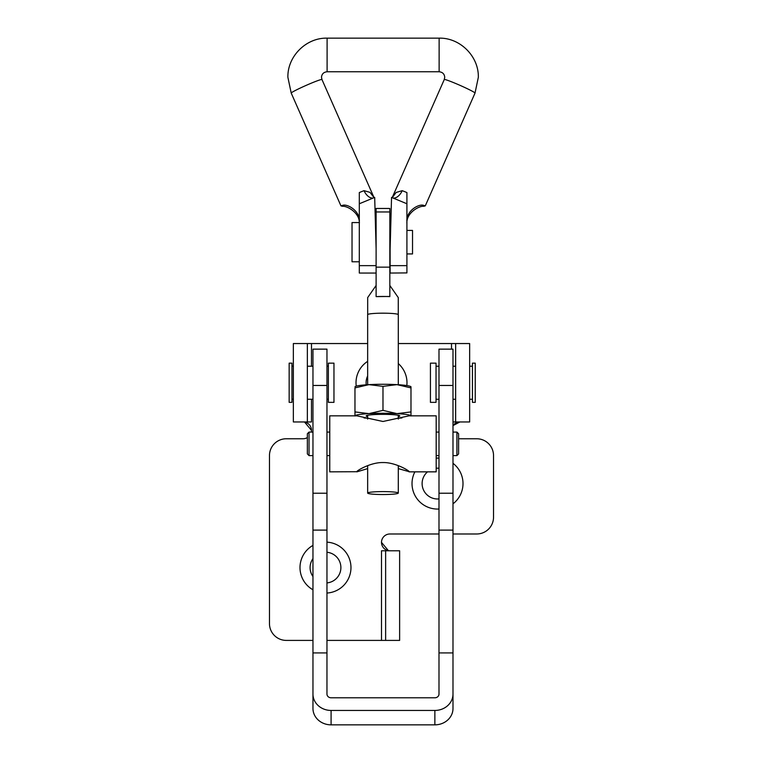 <?xml version="1.0" encoding="UTF-8"?>
<svg xmlns="http://www.w3.org/2000/svg" width="763" height="763" viewBox="0 0 763 763"><rect width="100%" height="100%" fill="white"/><g stroke="black" fill="none" stroke-linecap="round" stroke-linejoin="round"><path stroke-width="1.14" d="M367.652 361.347A25.484 25.484 0 0 0 356.245 386.164M367.652 375.997A15.403 15.403 0 0 0 366.24 384.81M438.992 458.124A25.484 25.484 0 0 0 436.188 458.124M414.881 471.849A25.484 25.484 0 0 0 438.992 509.016M438.992 468.244A15.403 15.403 0 0 0 436.188 468.224M427.528 471.849A15.403 15.403 0 0 0 438.992 498.907M312.964 545.392A25.484 25.484 0 0 0 312.964 589.789M312.964 558.63A15.403 15.403 0 0 0 312.964 576.551M455.645 343.541L469.646 343.541L469.646 421.958L455.645 421.958L455.645 343.541L398.296 343.541M367.652 343.541L311.485 343.541L311.485 366.221M406.832 385.563A25.484 25.484 0 0 0 398.296 363.579M452.993 503.818A25.484 25.484 0 0 0 452.993 463.322M326.965 593.032A25.484 25.484 0 0 0 350.97 567.596A25.484 25.484 0 0 0 326.965 542.15M307.355 437.59A8.403 8.403 0 0 1 303.083 438.763L286.278 438.763A16.805 16.805 0 0 0 269.473 455.568L269.473 623.6A16.805 16.805 0 0 0 286.278 640.405L312.964 640.405M326.965 640.405L381.5 640.405L381.5 550.791L399.631 550.791L399.631 640.405L381.5 640.405M389.903 550.791A8.403 8.403 0 0 1 381.5 542.388A8.403 8.403 0 0 1 389.903 533.986L438.992 533.986M452.993 533.986L476.722 533.986A16.805 16.805 0 0 0 493.527 517.18L493.527 455.568A16.805 16.805 0 0 0 476.722 438.763L459.917 438.763A8.403 8.403 0 0 1 458.592 438.658M452.993 425.601A8.403 8.403 0 0 1 459.917 421.958L452.993 425.601M303.083 421.958A8.403 8.403 0 0 1 311.304 432.077M381.5 542.388L388.377 550.648M385.63 640.405L385.63 550.791M311.485 399.268L311.485 421.958L293.354 421.958L293.354 343.541L311.485 343.541M311.485 430.361L304.609 422.101M307.355 343.541L307.355 421.958M455.645 421.958L452.993 421.958M326.965 582.922A15.403 15.403 0 0 0 326.965 552.259M326.965 385.458L312.964 385.458L312.964 349.139L326.965 349.139L326.965 694.063A4.13 3.729 180 0 0 331.085 697.792L434.862 697.792A4.13 3.729 180 0 0 438.992 694.063L438.992 349.139L452.993 349.139L452.993 385.458L438.992 385.458M452.993 694.063L452.993 708.474A18.131 16.376 0 0 1 434.862 724.85L331.085 724.85L331.085 710.448L434.862 710.448A18.131 16.376 180 0 0 452.993 694.063L452.993 652.928L438.992 652.928M452.993 652.928L452.993 530.104L438.992 530.104M452.993 530.104L452.993 493.222L438.992 493.222M452.993 493.222L452.993 385.458M331.085 710.448A18.131 16.376 180 0 1 312.964 694.063L312.964 708.474A18.131 16.376 0 0 0 331.085 724.85M312.964 385.458L312.964 493.222L326.965 493.222M312.964 493.222L312.964 530.104L326.965 530.104M312.964 530.104L312.964 652.928L326.965 652.928M312.964 652.928L312.964 694.063M475.244 363.14L475.244 402.349L472.45 402.349L472.45 363.14L475.244 363.14M436.035 402.349L436.035 363.14L430.437 363.14L430.437 402.349L436.035 402.349M436.035 399.268L438.992 399.268M452.993 399.268L455.645 399.268M469.646 399.268L472.45 399.268M436.035 366.221L438.992 366.221M452.993 366.221L455.645 366.221M469.646 366.221L472.45 366.221M289.158 363.14L291.952 363.14L291.952 402.349L289.158 402.349L289.158 363.14M328.367 363.14L333.965 363.14L333.965 402.349L328.367 402.349L328.367 363.14M328.367 399.268L326.965 399.268M312.964 399.268L307.355 399.268M293.354 399.268L291.952 399.268M328.367 366.221L326.965 366.221M312.964 366.221L307.355 366.221M293.354 366.221L291.952 366.221M398.296 468.606L409.292 471.715C408.386 470.122 394.614 462.225 382.978 462.559C371.285 462.235 357.58 470.122 356.664 471.715L329.759 471.849L329.759 415.835L356.931 415.835L382.978 421.481L409.025 415.835L436.188 415.835L436.188 471.849L409.016 471.849M356.931 471.849L367.652 468.606M458.592 453.871L458.592 433.756L458.592 453.871M307.355 433.804L307.355 453.918L307.355 433.804M359.306 265.638L376.111 265.638L376.111 249.635A56.014 55.89 -0 0 0 376.092 248.099L374.69 197.407L359.306 203.769L359.306 273.049L376.111 273.049M406.917 272.916L390.112 273.049L390.112 249.635A56.014 55.89 -0 0 1 390.141 248.099L391.543 197.407L406.917 203.769L406.917 272.916M359.306 223.645C360.279 213.211 347.318 205.695 342.511 206.306L340.947 205.848L342.511 205.39C347.279 203.483 360.289 210.96 359.306 221.585M373.155 198.075A11.207 6.953 69 0 1 364.027 190.664L369.979 192.352L373.956 197.503M392.106 197.846L396.111 192.467L402.206 190.664A11.207 6.953 -69 0 1 393.069 198.075M406.917 221.585C405.945 210.969 418.916 203.483 423.723 205.39L423.723 206.306L425.277 205.848L423.723 205.39M425.277 205.876L475.015 93.096A16.805 1.03 -156.2 0 0 475.015 93.067A16.805 1.03 -156.2 0 0 459.841 85.275A16.805 1.03 -156.2 0 0 444.257 79.533A16.805 1.03 -156.2 0 0 444.257 79.562L392.163 197.674M423.723 206.306C418.954 205.686 405.945 213.201 406.917 223.645M340.956 205.876L291.218 93.096A16.805 1.03 -23.8 0 1 306.383 85.275A16.805 1.03 -23.8 0 1 321.967 79.533A16.805 1.03 -23.8 0 1 321.976 79.562L321.5 77.311C321.795 73.973 323.665 72.123 327.098 71.76L327.098 38.15C306.154 37.606 287.355 56.376 287.889 77.311L291.218 93.096A16.805 1.03 -23.8 0 1 291.218 93.067A16.805 1.03 -23.8 0 0 291.237 93.115M359.306 203.769L359.306 192.562A16.805 1.03 -23.8 0 1 364.027 190.664M402.206 190.664A16.805 1.03 23.8 0 1 406.917 192.562L406.917 203.769M406.917 265.638L390.112 265.638M389.836 211.961L389.836 208.461L376.111 208.461L376.111 211.961L389.836 211.961L389.836 267.145L376.111 267.145L376.111 211.961M398.296 384.714L398.296 314.652A15.317 1.469 180 0 0 382.978 313.183A15.317 1.469 180 0 0 367.652 314.652L367.652 384.714M382.978 491.601A15.317 1.469 180 0 0 367.652 493.07A15.317 1.469 180 0 0 382.978 494.538A15.317 1.469 180 0 0 398.296 493.07A15.317 1.469 180 0 0 382.978 491.601M389.836 296.464L376.111 296.616A15.289 1.469 0 0 1 382.978 296.464A15.289 1.469 0 0 1 389.836 296.616L389.836 267.145M376.111 285.467L367.68 297.58L367.68 314.566M398.267 314.566L398.267 297.58L389.836 285.467M376.111 296.464L376.111 267.145M359.306 261.776L352.029 261.776L352.029 222.567L359.306 222.567M406.917 253.936L412.525 253.936L412.525 230.416L406.917 230.416M398.296 416.627A16.805 1.612 180 0 0 399.783 415.959A16.805 1.612 180 0 0 399.621 415.74A16.805 1.612 180 0 0 382.978 414.347A16.805 1.612 180 0 0 366.335 415.74A16.805 1.612 180 0 0 366.173 415.959A16.805 1.612 180 0 0 367.652 416.627M410.98 386.965L410.98 415.959M398.296 418.21A28.002 2.69 180 0 0 401.977 417.933M410.952 415.835A28.002 2.69 180 0 0 396.979 413.632A28.002 2.69 180 0 0 368.968 413.632A28.002 2.69 180 0 0 355.005 415.835M363.98 417.933A28.002 2.69 180 0 0 367.652 418.21M410.98 386.746L410.589 386.517A28.002 2.69 180 0 0 396.979 384.638L410.98 387.909M354.967 386.746L355.358 386.517A28.002 2.69 0 0 1 368.968 384.638A28.002 2.69 0 0 1 396.979 384.638L382.978 386.355L382.978 410.37L396.979 413.632L410.98 411.915M382.978 386.355L368.968 384.638L354.967 387.909L354.967 411.915L368.968 413.632L382.978 410.37M354.967 415.959L354.967 411.915M451.515 343.541L451.515 349.139M434.862 724.85L434.862 710.448M458.592 453.918L456.913 455.597L456.913 432.077L452.993 432.077M312.964 432.077L309.034 432.077L309.034 455.597L307.355 453.918M474.996 93.115A16.805 1.03 -156.2 0 0 475.015 93.096L478.334 77.311C478.878 56.376 460.07 37.606 439.126 38.15L439.126 71.76C442.569 72.123 444.438 73.973 444.734 77.311L444.257 79.533M342.511 206.306L342.511 205.39M456.913 455.597L452.993 455.597M438.992 455.597L436.188 455.597M329.759 455.597L326.965 455.597M312.964 455.597L309.034 455.597M329.759 432.077L326.965 432.077M438.992 432.077L436.188 432.077M309.034 432.077L307.355 433.756M456.913 432.077L458.592 433.756M321.967 79.533L374.07 197.674M439.126 38.15L327.098 38.15M439.126 71.76L327.098 71.76M367.652 415.301L367.652 419.068M367.652 465.659L367.652 493.07M398.296 415.301L398.296 419.068M398.296 465.659L398.296 493.07M375.606 230.416L376.111 230.416M389.836 230.416L390.627 230.416"/></g></svg>
